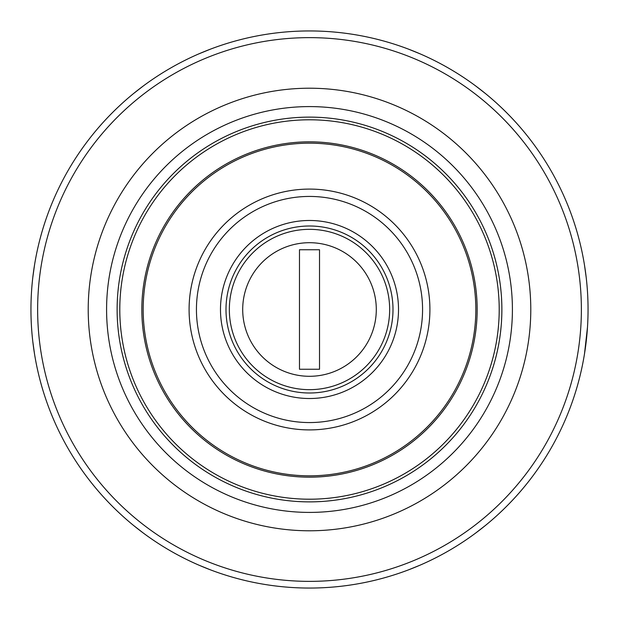 <?xml version="1.0" encoding="UTF-8"?>
<svg xmlns="http://www.w3.org/2000/svg" width="619" height="619" viewBox="0 0 619 619"><rect width="100%" height="100%" fill="white"/><g stroke="black" fill="none" stroke-linecap="round" stroke-linejoin="round"><path stroke-width="0.93" d="M392.995 309.5A83.495 83.495 0 0 0 267.748 237.185A83.495 83.495 0 0 0 267.748 381.815A83.495 83.495 0 0 0 392.995 309.5M398.512 309.5A89.012 89.012 0 0 0 264.994 232.411A89.012 89.012 0 0 0 264.994 386.589A89.012 89.012 0 0 0 398.512 309.5M429.911 309.5A120.411 120.411 0 0 0 249.295 205.222A120.411 120.411 0 0 0 249.295 413.778A120.411 120.411 0 0 0 429.911 309.5M422.568 309.5A113.068 113.068 0 0 0 252.97 211.582A113.068 113.068 0 0 0 252.97 407.418A113.068 113.068 0 0 0 422.568 309.5M119.792 309.5A189.708 189.708 0 0 1 404.354 145.21A189.708 189.708 0 0 1 404.354 473.79A189.708 189.708 0 0 1 119.792 309.5M117.123 309.5A192.377 192.377 0 0 1 309.5 117.123A192.377 192.377 0 0 1 501.877 309.5A192.377 192.377 0 0 1 309.5 501.877A192.377 192.377 0 0 1 117.123 309.5M475.825 309.5A166.325 166.325 0 0 0 226.337 165.459A166.325 166.325 0 0 0 226.337 453.541A166.325 166.325 0 0 0 475.825 309.5M584.491 265.125L586.178 277.281M587.485 327.188L584.491 353.875M530.785 309.5A221.285 221.285 0 0 1 309.5 530.785A221.285 221.285 0 0 1 88.215 309.5A221.285 221.285 0 0 1 309.5 88.215A221.285 221.285 0 0 1 530.785 309.5M512.408 309.5A202.908 202.908 0 0 0 208.046 133.774A202.908 202.908 0 0 0 208.046 485.226A202.908 202.908 0 0 0 512.408 309.5M581.373 309.5A271.873 271.873 0 0 0 173.568 74.056A271.873 271.873 0 0 0 173.568 544.944A271.873 271.873 0 0 0 581.373 309.5M588.05 309.5A278.55 278.55 0 0 0 170.225 68.268A278.55 278.55 0 0 0 170.225 550.732A278.55 278.55 0 0 0 588.05 309.5M408.571 49.164L419.937 53.776M475.671 85.94L485.428 93.539M133.572 93.539L143.26 85.995M198.978 53.814L210.429 49.164M34.509 353.875L32.822 341.719M32.807 277.374L34.509 265.125M210.429 569.836L199.063 565.224M143.329 533.06L133.572 525.461M485.428 525.461L475.74 533.005M420.022 565.186L408.571 569.836M229.339 309.5A80.16 80.16 0 0 1 309.5 229.339A80.16 80.16 0 0 1 389.661 309.5A80.16 80.16 0 0 1 309.5 389.661A80.16 80.16 0 0 1 229.339 309.5M299.48 369.249L299.48 249.751L319.52 249.751L319.52 369.249L299.48 369.249M242.702 309.5A66.798 66.798 0 0 1 342.903 251.654A66.798 66.798 0 0 1 342.903 367.346A66.798 66.798 0 0 1 242.702 309.5M477.164 309.5A167.664 167.664 0 0 0 225.664 164.298A167.664 167.664 0 0 0 225.664 454.702A167.664 167.664 0 0 0 477.164 309.5"/></g></svg>
